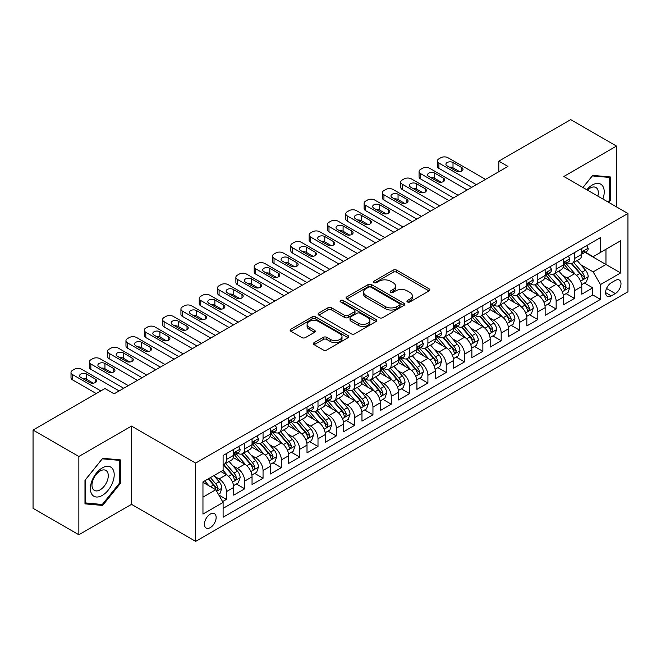 <?xml version="1.0" encoding="UTF-8"?>
<svg xmlns="http://www.w3.org/2000/svg" width="661" height="661" viewBox="0 0 661 661"><rect width="100%" height="100%" fill="white"/><g stroke="black" fill="none" stroke-linecap="round" stroke-linejoin="round"><path stroke-width="0.99" d="M407.44 301.945A1.776 1.025 0 0 0 409.96 301.945L429.063 290.914A2.545 1.471 0 0 0 429.815 289.882A2.545 1.471 0 0 0 429.063 288.84L396.699 270.159A2.545 1.471 0 0 0 393.105 270.159L374.002 281.189A1.776 1.025 0 0 0 373.482 281.908A1.776 1.025 0 0 0 374.002 282.635A1.776 1.025 0 0 0 376.514 282.635L378.993 281.214A8.139 4.701 0 0 1 390.494 281.214L393.196 282.768A8.139 4.701 0 0 1 395.575 286.089A8.139 4.701 0 0 1 393.196 289.411L390.725 290.84A1.776 1.025 0 0 0 390.197 291.567A1.776 1.025 0 0 0 390.725 292.294A1.776 1.025 0 0 0 393.237 292.294L395.708 290.865A8.139 4.701 0 0 1 407.217 290.865L409.919 292.426A8.139 4.701 0 0 1 412.299 295.748A8.139 4.701 0 0 1 409.919 299.069L407.44 300.491A1.776 1.025 0 0 0 406.92 301.218A1.776 1.025 0 0 0 407.44 301.945L407.44 300.491M210.281 527.618A8.287 4.784 120 0 0 215.701 520.306A8.287 4.784 120 0 0 214.428 513.663A8.287 4.784 120 0 0 210.281 514.076A8.287 4.784 120 0 0 204.869 521.38A8.287 4.784 120 0 0 206.141 528.023A8.287 4.784 120 0 0 210.281 527.618M314.165 342.613A2.545 1.471 0 0 0 313.421 343.654A2.545 1.471 0 0 0 314.165 344.695L323.246 349.933A2.545 1.471 0 0 0 326.848 349.933L348.058 337.688A2.545 1.471 0 0 0 348.81 336.647A2.545 1.471 0 0 0 348.058 335.606L315.694 316.925A2.545 1.471 0 0 0 312.099 316.925L290.881 329.17A2.545 1.471 0 0 0 290.138 330.211A2.545 1.471 0 0 0 290.881 331.252L301.854 337.581A2.545 1.471 0 0 0 305.448 337.581L314.529 332.343A2.545 1.471 0 0 0 315.272 331.301A2.545 1.471 0 0 0 314.529 330.26L309.092 327.121A6.8 3.925 0 0 1 307.092 324.344A6.8 3.925 0 0 1 311.298 320.717A6.8 3.925 0 0 1 318.709 321.568L340.018 333.871A6.8 3.925 0 0 1 342.01 336.647A6.8 3.925 0 0 1 337.812 340.275A6.8 3.925 0 0 1 330.393 339.424L326.848 337.374A2.545 1.471 0 0 0 323.246 337.374L314.165 342.613L314.165 344.695L323.246 339.49L323.246 337.374M131.514 426.081L78.849 456.487L33.05 430.047L33.05 508.309L78.849 534.757L131.514 504.343L195.631 541.367L195.631 463.097L131.514 426.081L131.514 504.343M616.498 206.893L616.498 146.073L563.833 176.487L627.95 213.503L195.631 463.097M616.498 146.073L570.707 119.633L498.807 161.152L498.807 171.728M33.05 430.047L104.95 388.536L114.113 393.824L507.962 166.44L498.807 161.152M379.166 317.652A2.545 1.471 0 0 0 382.769 317.652L403.987 305.399A2.545 1.471 0 0 0 404.73 304.357A2.545 1.471 0 0 0 403.987 303.325L371.614 284.635A2.545 1.471 0 0 0 368.02 284.635L346.802 296.888A2.545 1.471 0 0 0 346.058 297.929A2.545 1.471 0 0 0 346.802 298.962L379.166 317.652M341.307 302.333A1.776 1.025 0 0 1 343.117 302.581L343.117 300.466L376.026 319.47A2.545 1.471 0 0 1 376.77 320.502A2.545 1.471 0 0 1 376.026 321.543L354.808 333.788A2.545 1.471 0 0 1 351.206 333.788L318.842 315.107L318.842 313.033A2.545 1.471 0 0 0 318.098 314.066A2.545 1.471 0 0 0 318.842 315.107M318.842 313.033L327.922 307.786A2.545 1.471 0 0 1 331.516 307.786L344.645 315.363A2.545 1.471 0 0 0 348.24 315.363L354.263 311.885A2.545 1.471 0 0 0 355.007 310.852A2.545 1.471 0 0 0 354.263 309.811L340.597 301.92A1.776 1.025 0 0 1 340.076 301.193A1.776 1.025 0 0 1 341.175 300.243A1.776 1.025 0 0 1 343.117 300.466M222.6 501.567L226.401 499.377L218.799 494.99M214.478 476.308L219.08 478.961A10.361 5.982 60 0 1 226.401 491.652L233.73 487.421L233.73 495.147L244.719 488.801L236.39 483.984M232.796 465.732L237.398 468.385A10.361 5.982 60 0 1 244.719 481.076L252.048 476.845L252.048 484.571L263.045 478.225L254.708 473.408M251.114 455.156L255.716 457.809A10.361 5.982 60 0 1 263.045 470.5L270.366 466.269L270.366 473.995L281.363 467.649L273.026 462.832M269.432 444.58L274.034 447.233A10.361 5.982 60 0 1 281.363 459.924L288.683 455.693L288.683 463.419L299.681 457.073L291.344 452.256M287.75 434.004L292.352 436.657A10.361 5.982 60 0 1 299.681 449.348L307.01 445.117L307.01 452.843L317.999 446.497L309.662 441.68M306.068 423.428L310.67 426.081A10.361 5.982 60 0 1 317.999 438.772L325.328 434.541L325.328 442.267L336.317 435.921L327.98 431.104M324.386 412.852L328.988 415.505A10.361 5.982 60 0 1 336.317 428.196L343.646 423.965L343.646 431.691L354.635 425.345L346.298 420.528M342.712 402.276L347.306 404.929A10.361 5.982 60 0 1 354.635 417.62L361.964 413.389L361.964 421.115L372.953 414.769L364.616 409.952M361.03 391.7L365.624 394.353A10.361 5.982 60 0 1 372.953 407.044L380.282 402.813L380.282 410.539L391.271 404.193L382.934 399.376M379.348 381.124L383.942 383.777A10.361 5.982 60 0 1 391.271 396.468L398.6 392.237L398.6 399.963L409.589 393.617L401.26 388.8M397.666 370.548L402.26 373.201A10.361 5.982 60 0 1 409.589 385.892L416.917 381.661L416.917 389.387L427.907 383.041L419.578 378.224M415.984 359.972L420.586 362.625A10.361 5.982 60 0 1 427.907 375.316L435.235 371.085L435.235 378.811L446.225 372.465L437.896 367.648M434.302 349.396L438.904 352.049A10.361 5.982 60 0 1 446.225 364.74L453.553 360.509L453.553 368.235L464.551 361.889L456.214 357.072M452.62 338.82L457.222 341.473A10.361 5.982 60 0 1 464.551 354.164L471.871 349.933L471.871 357.659L482.869 351.305L474.532 346.496M470.938 328.244L475.54 330.897A10.361 5.982 60 0 1 482.869 343.588L490.189 339.357L490.189 347.075L501.187 340.729L492.85 335.92M489.256 317.668L493.858 320.321A10.361 5.982 60 0 1 501.187 333.012L508.516 328.781L508.516 336.499L519.505 330.153L511.168 325.344M507.574 307.092L512.176 309.745A10.361 5.982 60 0 1 519.505 322.436L526.834 318.205L526.834 325.923L537.823 319.577L529.486 314.768M525.892 296.516L530.494 299.169A10.361 5.982 60 0 1 537.823 311.86L545.151 307.629L545.151 315.347L556.141 309.001L547.804 304.192M544.218 285.94L548.812 288.593A10.361 5.982 60 0 1 556.141 301.284L563.469 297.053L563.469 304.771L574.459 298.425L574.459 290.708A10.361 5.982 -120 0 0 567.13 278.017L562.536 275.364M566.122 293.616L574.459 298.425M233.73 487.421A10.361 5.982 -120 0 0 226.401 474.73L220.906 471.557M252.048 476.845A10.361 5.982 -120 0 0 244.719 464.154L233.391 457.619M270.366 466.269A10.361 5.982 -120 0 0 263.045 453.578L251.709 447.043M288.683 455.693A10.361 5.982 -120 0 0 281.363 443.002L270.035 436.467M307.01 445.117A10.361 5.982 -120 0 0 299.681 432.426L288.353 425.891M325.328 434.541A10.361 5.982 -120 0 0 317.999 421.85L306.671 415.315M343.646 423.965A10.361 5.982 -120 0 0 336.317 411.274L324.989 404.739M361.964 413.389A10.361 5.982 -120 0 0 354.635 400.698L343.307 394.163M380.282 402.813A10.361 5.982 -120 0 0 372.953 390.122L361.625 383.587M398.6 392.237A10.361 5.982 -120 0 0 391.271 379.546L379.943 373.011M416.917 381.661A10.361 5.982 -120 0 0 409.589 368.97L398.261 362.435M435.235 371.085A10.361 5.982 -120 0 0 427.907 358.394L416.579 351.85M453.553 360.509A10.361 5.982 -120 0 0 446.225 347.818L434.897 341.274M471.871 349.933A10.361 5.982 -120 0 0 464.551 337.242L453.215 330.698M490.189 339.357A10.361 5.982 -120 0 0 482.869 326.666L471.541 320.122M508.516 328.781A10.361 5.982 -120 0 0 501.187 316.09L489.859 309.546M526.834 318.205A10.361 5.982 -120 0 0 519.505 305.514L508.177 298.97M545.151 307.629A10.361 5.982 -120 0 0 537.823 294.938L526.495 288.394M563.469 297.053A10.361 5.982 -120 0 0 556.141 284.362L544.813 277.818M615.308 280.446L611.276 282.776A8.031 4.635 120 0 0 606.03 289.849A8.031 4.635 120 0 0 607.261 296.285A8.031 4.635 120 0 0 611.276 295.888L615.308 293.567A8.031 4.635 120 0 0 620.555 286.486A8.031 4.635 120 0 0 619.324 280.049A8.031 4.635 120 0 0 615.308 280.446M195.631 541.367L627.95 291.765L627.95 213.503M202.96 497.155L215.775 489.751L223.104 502.443L223.104 517.249L600.469 299.383L600.469 284.577L593.148 271.878L580.854 264.78M223.104 502.443L202.96 514.076L202.96 481.927L223.104 470.293L223.104 455.487L600.469 237.613L600.469 252.419L620.621 240.786L620.621 272.935L600.469 284.577M237.299 453.099L237.398 453.157A10.361 5.982 60 0 0 242.579 453.669L249.908 449.439A10.361 5.982 -120 0 0 252.048 444.696L252.048 438.772M255.617 442.523L255.716 442.581A10.361 5.982 60 0 0 260.897 443.093L268.226 438.863A10.361 5.982 -120 0 0 270.366 434.12L270.366 428.196M273.935 431.947L274.034 432.005A10.361 5.982 60 0 0 279.215 432.517L286.544 428.287A10.361 5.982 -120 0 0 288.683 423.544L288.683 417.62M292.253 421.371L292.352 421.429A10.361 5.982 60 0 0 297.533 421.941L304.861 417.711A10.361 5.982 -120 0 0 307.01 412.968L307.01 407.044M310.571 410.795L310.67 410.853A10.361 5.982 60 0 0 315.851 411.365L323.179 407.135A10.361 5.982 -120 0 0 325.328 402.392L325.328 396.468M328.889 400.219L328.988 400.277A10.361 5.982 60 0 0 334.169 400.789L341.497 396.559A10.361 5.982 -120 0 0 343.646 391.816L343.646 385.892M347.215 389.643L347.306 389.701A10.361 5.982 60 0 0 352.487 390.213L359.815 385.983A10.361 5.982 -120 0 0 361.964 381.24L361.964 375.316M365.533 379.067L365.624 379.125A10.361 5.982 60 0 0 370.804 379.637L378.133 375.407A10.361 5.982 -120 0 0 380.282 370.664L380.282 364.74M383.851 368.491L383.942 368.549A10.361 5.982 60 0 0 389.122 369.061L396.451 364.831A10.361 5.982 -120 0 0 398.6 360.088L398.6 354.164M402.169 357.915L402.26 357.973A10.361 5.982 60 0 0 407.449 358.485L414.769 354.255A10.361 5.982 -120 0 0 416.917 349.512L416.917 343.588M420.487 347.339L420.586 347.397A10.361 5.982 60 0 0 425.767 347.909L433.087 343.679A10.361 5.982 -120 0 0 435.235 338.936L435.235 333.012M438.805 336.763L438.904 336.821A10.361 5.982 60 0 0 444.085 337.333L451.413 333.103A10.361 5.982 -120 0 0 453.553 328.36L453.553 322.436M457.123 326.187L457.222 326.245A10.361 5.982 60 0 0 462.403 326.757L469.731 322.527A10.361 5.982 -120 0 0 471.871 317.784L471.871 311.86M475.441 315.611L475.54 315.669A10.361 5.982 60 0 0 480.721 316.181L488.049 311.951A10.361 5.982 -120 0 0 490.189 307.208L490.189 301.284M493.759 305.035L493.858 305.093A10.361 5.982 60 0 0 499.038 305.605L506.367 301.375A10.361 5.982 -120 0 0 508.516 296.632L508.516 290.708M512.077 294.459L512.176 294.517A10.361 5.982 60 0 0 517.356 295.029L524.685 290.799A10.361 5.982 -120 0 0 526.834 286.056L526.834 280.132M530.395 283.883L530.494 283.941A10.361 5.982 60 0 0 535.674 284.453L543.003 280.223A10.361 5.982 -120 0 0 545.151 275.48L545.151 269.556M548.721 273.307L548.812 273.365A10.361 5.982 60 0 0 553.992 273.877L561.321 269.647A10.361 5.982 -120 0 0 563.469 264.904L563.469 258.98M223.104 508.367L592.777 294.938L592.777 287.849L581.787 294.195L581.787 286.477A10.361 5.982 -120 0 0 574.459 273.786L563.131 267.242M567.039 262.731L567.13 262.789A10.361 5.982 -120 0 0 572.31 263.301A10.361 5.982 -120 0 0 574.459 258.558L574.459 252.634M572.31 263.301L579.639 259.071A10.361 5.982 -120 0 0 581.787 254.328L581.787 248.404M226.401 453.578L226.401 459.502A10.361 5.982 60 0 1 224.261 464.245A10.361 5.982 60 0 1 223.104 464.666M224.261 464.245L231.581 460.015A10.361 5.982 -120 0 0 233.73 455.272L233.73 449.348M244.719 443.002L244.719 448.926A10.361 5.982 60 0 1 242.579 453.669M263.045 432.426L263.045 438.35A10.361 5.982 60 0 1 260.897 443.093M281.363 421.85L281.363 427.774A10.361 5.982 60 0 1 279.215 432.517M299.681 411.274L299.681 417.198A10.361 5.982 60 0 1 297.533 421.941M317.999 400.698L317.999 406.622A10.361 5.982 60 0 1 315.851 411.365M336.317 390.122L336.317 396.046A10.361 5.982 60 0 1 334.169 400.789M354.635 379.546L354.635 385.47A10.361 5.982 60 0 1 352.487 390.213M372.953 368.97L372.953 374.894A10.361 5.982 60 0 1 370.804 379.637M391.271 358.394L391.271 364.318A10.361 5.982 60 0 1 389.122 369.061M409.589 347.818L409.589 353.742A10.361 5.982 60 0 1 407.449 358.485M427.907 337.242L427.907 343.166A10.361 5.982 60 0 1 425.767 347.909M446.225 326.666L446.225 332.59A10.361 5.982 60 0 1 444.085 337.333M464.551 316.09L464.551 322.014A10.361 5.982 60 0 1 462.403 326.757M482.869 305.514L482.869 311.438A10.361 5.982 60 0 1 480.721 316.181M501.187 294.938L501.187 300.862A10.361 5.982 60 0 1 499.038 305.605M519.505 284.362L519.505 290.286A10.361 5.982 60 0 1 517.356 295.029M537.823 273.786L537.823 279.71A10.361 5.982 60 0 1 535.674 284.453M556.141 263.21L556.141 269.134A10.361 5.982 60 0 1 553.992 273.877M556.141 301.284L556.141 309.001M537.823 311.86L537.823 319.577M519.505 322.436L519.505 330.153M501.187 333.012L501.187 340.729M482.869 343.588L482.869 351.305M464.551 354.164L464.551 361.889M446.225 364.74L446.225 372.465M427.907 375.316L427.907 383.041M409.589 385.892L409.589 393.617M391.271 396.468L391.271 404.193M372.953 407.044L372.953 414.769M354.635 417.62L354.635 425.345M336.317 428.196L336.317 435.921M317.999 438.772L317.999 446.497M299.681 449.348L299.681 457.073M281.363 459.924L281.363 467.649M263.045 470.5L263.045 478.225M244.719 481.076L244.719 488.801M226.401 491.652L226.401 499.377M215.775 489.751L202.96 482.348M593.148 271.878L605.963 264.474L605.963 249.247L620.621 240.786M584.985 252.37L620.621 272.935M585.357 252.155L593.148 256.65L600.469 252.419M78.849 456.487L78.849 534.757M584.44 283.04L592.777 287.849M592.777 294.938L600.469 299.383M608.822 202.456L610.367 200.539L610.367 176.966L592.686 175.388L582.936 187.517M84.98 503.864L102.662 505.442L120.335 483.447L120.335 459.882L102.662 458.304L84.98 480.291L84.98 503.864M609.45 200.01L610.367 200.539M119.426 482.918L120.335 483.447M100.794 504.368L102.662 505.442M408.159 302.201L409.919 301.185A8.139 4.701 0 0 0 412.299 297.863L412.299 295.748M395.575 286.089L395.575 288.204A8.139 4.701 0 0 1 393.196 291.526L391.436 292.542M429.03 290.939L396.699 272.274A2.545 1.471 0 0 0 393.105 272.274L374.713 282.891M403.945 305.423L371.614 286.75A2.545 1.471 0 0 0 368.02 286.75L346.835 298.987L346.802 296.888M399.484 305.085A1.776 1.025 0 0 0 400.012 304.357A1.776 1.025 0 0 0 399.484 303.639L371.077 287.229A1.776 1.025 0 0 0 368.557 287.229L365.954 288.741A8.139 4.701 0 0 0 363.567 292.063A8.139 4.701 0 0 0 365.954 295.384L385.371 306.597A8.139 4.701 0 0 0 396.881 306.597L399.484 305.085L399.484 307.2A1.776 1.025 0 0 0 400.012 306.481L400.012 304.357M363.567 292.063L363.567 294.178A8.139 4.701 0 0 0 365.954 297.5L365.954 295.384M399.484 307.2L396.881 308.712A8.139 4.701 0 0 1 385.371 308.712L365.954 297.5M318.875 315.123L327.922 309.902L327.922 307.786M355.007 310.852L355.007 312.967A2.545 1.471 0 0 1 354.263 314L348.24 317.478A2.545 1.471 0 0 1 344.645 317.478L331.516 309.902A2.545 1.471 0 0 0 327.922 309.902M343.117 302.581L375.985 321.56M358.27 323.229A6.8 3.925 0 0 0 365.682 324.08A6.8 3.925 0 0 0 369.879 320.453A6.8 3.925 0 0 0 367.888 317.677L360.377 313.339A2.545 1.471 0 0 0 356.783 313.339L350.76 316.817A2.545 1.471 0 0 0 350.016 317.858A2.545 1.471 0 0 0 350.76 318.899L358.27 323.229L358.27 325.344A6.8 3.925 0 0 0 365.682 326.195A6.8 3.925 0 0 0 369.879 322.568L369.879 320.453M350.016 317.858L350.016 319.974A2.545 1.471 0 0 0 350.76 321.015L350.76 318.899M358.27 325.344L350.76 321.015M342.01 336.647L342.01 338.762A6.8 3.925 0 0 1 337.812 342.39A6.8 3.925 0 0 1 330.393 341.539L326.848 339.49A2.545 1.471 0 0 0 323.246 339.49M307.092 324.344L307.092 326.46A6.8 3.925 0 0 0 309.092 329.236L309.092 327.121M314.529 330.26L314.529 332.343L309.092 329.236M348.025 337.705L315.694 319.04A2.545 1.471 0 0 0 312.099 319.04L290.914 331.268M581.63 284.66L586.365 281.933L588.199 276.637A6.866 3.966 -120 0 0 585.522 270.192L577.152 260.5M575.475 274.455L565.915 263.384M570.03 271.233L564.486 264.805A16.451 9.502 -120 0 0 563.973 264.226M571.377 263.673L579.846 273.472A6.866 3.966 60 0 1 582.291 278.198L582.795 279.016L583.721 278.884L584.489 276.934A6.866 3.966 -120 0 0 582.044 272.2L573.674 262.516M571.881 263.508L580.978 274.042A3.495 2.016 60 0 1 581.854 275.414L584.489 276.934M476.366 184.683L438.904 163.052A5.181 2.991 -0 0 1 437.384 160.937A5.181 2.991 -0 0 1 438.904 158.822L440.73 157.764A5.181 2.991 -0 0 1 448.059 157.764L485.521 179.395M437.384 160.937L437.384 166.225A5.181 2.991 180 0 0 438.904 168.34L471.78 187.327M586.638 245.603L588.199 248.296A6.866 3.966 60 0 1 586.778 251.337L583.299 253.345A6.866 3.966 -120 0 0 584.489 251.758L584.349 251.155M447.142 165.911A4.148 2.396 180 0 1 445.927 164.217A4.148 2.396 180 0 1 448.488 162.003A4.148 2.396 180 0 1 453.008 162.523L461.799 167.597A4.148 2.396 180 0 1 463.014 169.29A4.148 2.396 180 0 1 460.453 171.505A4.148 2.396 180 0 1 455.941 170.984L447.142 165.911M582.019 253.667L582.044 253.667A6.866 3.966 -120 0 0 583.299 253.345M583.605 251.246L584.489 251.758C584.06 250.726 583.324 251.147 582.291 253.031A6.866 3.966 60 0 1 581.787 254.006M449.298 167.15A4.148 2.396 180 0 1 453.008 167.811L459.643 171.645M602.873 199.019A16.839 9.725 120 0 0 592.322 184.997A16.839 9.725 120 0 0 586.803 189.748M597.858 196.127A11.526 6.66 120 0 0 595.916 187.509A11.526 6.66 120 0 0 590.149 188.079A11.526 6.66 120 0 0 587.489 190.137M582.977 187.534L592.322 175.909L609.45 177.437L609.45 200.275L608.054 202.01M608.31 176.784L609.45 177.437M112.61 482.58A16.839 9.725 120 0 0 108.247 466.319A16.839 9.725 120 0 0 91.986 480.737A16.839 9.725 120 0 0 96.341 497.006A16.839 9.725 120 0 0 112.61 482.58M107.189 481.043A11.526 6.66 120 0 0 105.892 470.425A11.526 6.66 120 0 0 93.069 479.779A11.526 6.66 120 0 0 94.366 490.396A11.526 6.66 120 0 0 107.189 481.043M85.17 502.971L85.17 480.134L102.298 458.825L119.426 460.353L119.426 483.191L102.298 504.5L84.98 502.864M118.286 459.701L119.426 460.353M563.312 295.236L568.047 292.509L569.881 287.213A6.866 3.966 -120 0 0 567.204 280.768L558.834 271.076M557.157 285.031L547.589 273.96M551.712 281.809L546.16 275.381A16.451 9.502 -120 0 0 545.655 274.802M553.059 274.249L561.528 284.048A6.866 3.966 60 0 1 563.973 288.774L564.477 289.592L565.403 289.46L566.171 287.51A6.866 3.966 -120 0 0 563.726 282.784L555.356 273.092M553.563 274.084L562.651 284.618A3.495 2.016 60 0 1 563.536 285.99L566.171 287.51M544.995 305.812L549.729 303.085L551.563 297.789A6.866 3.966 -120 0 0 548.886 291.344L540.516 281.66M538.839 295.607L529.271 284.536M533.394 292.385L527.842 285.957A16.451 9.502 -120 0 0 527.338 285.378M534.741 284.825L543.21 294.624A6.866 3.966 60 0 1 545.655 299.359L546.151 300.168L547.085 300.036L547.853 298.086A6.866 3.966 -120 0 0 545.408 293.36L537.038 283.668M535.236 284.66L544.333 295.194A3.495 2.016 60 0 1 545.218 296.566L547.853 298.086M526.677 316.388L531.411 313.661L533.245 308.373A6.866 3.966 -120 0 0 530.568 301.92L522.198 292.236M520.521 306.183L510.953 295.112M515.076 302.961L509.524 296.533A16.451 9.502 -120 0 0 509.02 295.954M516.423 295.401L524.892 305.2A6.866 3.966 60 0 1 527.338 309.935L527.833 310.744L528.767 310.612L529.535 308.662A6.866 3.966 -120 0 0 527.09 303.936L518.72 294.244M516.919 295.244L526.016 305.77A3.495 2.016 60 0 1 526.9 307.142L529.535 308.662M508.359 326.964L513.093 324.237L514.919 318.949A6.866 3.966 -120 0 0 512.25 312.496L503.88 302.812M502.203 316.759L492.635 305.688M496.758 313.537L491.206 307.109A16.451 9.502 -120 0 0 490.693 306.53M498.105 305.977L506.574 315.776A6.866 3.966 60 0 1 509.02 320.511L509.515 321.32L510.449 321.188L511.217 319.238A6.866 3.966 -120 0 0 508.772 314.512L500.402 304.82M498.601 305.82L507.698 316.346A3.495 2.016 60 0 1 508.582 317.718L511.217 319.238M458.04 195.259L420.586 173.628A5.181 2.991 -0 0 1 419.066 171.513A5.181 2.991 -0 0 1 420.586 169.398L422.412 168.34A5.181 2.991 -0 0 1 429.741 168.34L467.203 189.971M419.066 171.513L419.066 176.801A5.181 2.991 180 0 0 420.586 178.916L453.463 197.903M568.32 256.179L569.881 258.872A6.866 3.966 60 0 1 568.46 261.913L564.973 263.921A6.866 3.966 -120 0 0 566.171 262.334L566.031 261.731M428.824 176.487A4.148 2.396 180 0 1 427.609 174.793A4.148 2.396 180 0 1 430.171 172.579A4.148 2.396 180 0 1 434.69 173.099L443.481 178.173A4.148 2.396 180 0 1 444.696 179.866A4.148 2.396 180 0 1 442.135 182.081A4.148 2.396 180 0 1 437.615 181.56L428.824 176.487M563.701 264.243L563.726 264.243A6.866 3.966 -120 0 0 564.973 263.921M565.287 261.822L566.171 262.334C565.742 261.302 565.006 261.723 563.973 263.607A6.866 3.966 60 0 1 563.469 264.582M430.98 177.726A4.148 2.396 180 0 1 434.69 178.387L441.325 182.221M439.722 205.835L402.26 184.204A5.181 2.991 -0 0 1 400.748 182.089A5.181 2.991 -0 0 1 402.26 179.974L404.094 178.916A5.181 2.991 -0 0 1 411.423 178.916L448.885 200.547M400.748 182.089L400.748 187.377A5.181 2.991 180 0 0 402.26 189.492L435.145 208.479M550.002 266.755L551.563 269.448A6.866 3.966 60 0 1 550.142 272.489L546.655 274.497A6.866 3.966 -120 0 0 547.853 272.91L547.713 272.307M410.506 187.063A4.148 2.396 180 0 1 409.291 185.369A4.148 2.396 180 0 1 411.853 183.155A4.148 2.396 180 0 1 416.372 183.675L425.163 188.749A4.148 2.396 180 0 1 426.378 190.442A4.148 2.396 180 0 1 423.817 192.657A4.148 2.396 180 0 1 419.297 192.136L410.506 187.063M545.375 274.819L545.408 274.819A6.866 3.966 -120 0 0 546.655 274.497M546.969 272.398L547.853 272.91C547.424 271.878 546.688 272.299 545.655 274.183A6.866 3.966 60 0 1 545.151 275.158M412.662 188.302A4.148 2.396 180 0 1 416.372 188.963L423.007 192.797M421.404 216.411L383.942 194.78A5.181 2.991 -0 0 1 382.43 192.665A5.181 2.991 -0 0 1 383.942 190.55L385.776 189.492A5.181 2.991 -0 0 1 393.105 189.492L430.567 211.123M382.43 192.665L382.43 197.953A5.181 2.991 180 0 0 383.942 200.068L416.827 219.055M531.684 277.331L533.245 280.024A6.866 3.966 60 0 1 531.824 283.065L528.337 285.073A6.866 3.966 -120 0 0 529.535 283.486L529.387 282.883M392.188 197.639A4.148 2.396 180 0 1 390.973 195.945A4.148 2.396 180 0 1 393.535 193.731A4.148 2.396 180 0 1 398.054 194.251L406.846 199.325A4.148 2.396 180 0 1 408.06 201.018A4.148 2.396 180 0 1 405.499 203.233A4.148 2.396 180 0 1 400.979 202.712L392.188 197.639M527.057 285.395L527.09 285.395A6.866 3.966 -120 0 0 528.337 285.073M528.651 282.982L529.535 283.486C529.106 282.454 528.37 282.875 527.338 284.759A6.866 3.966 60 0 1 526.834 285.734M394.344 198.878A4.148 2.396 180 0 1 398.054 199.539L404.689 203.373M403.086 226.987L365.624 205.356A5.181 2.991 -0 0 1 364.112 203.241A5.181 2.991 -0 0 1 365.624 201.126L367.458 200.068A5.181 2.991 -0 0 1 374.787 200.068L412.249 221.699M364.112 203.241L364.112 208.529A5.181 2.991 180 0 0 365.624 210.644L398.509 229.631M513.366 287.907L514.919 290.6A6.866 3.966 60 0 1 513.498 293.641L510.019 295.649A6.866 3.966 -120 0 0 511.217 294.062L511.069 293.459M373.87 208.215A4.148 2.396 180 0 1 372.655 206.521A4.148 2.396 180 0 1 375.217 204.307A4.148 2.396 180 0 1 379.728 204.827L388.528 209.901A4.148 2.396 180 0 1 389.742 211.594A4.148 2.396 180 0 1 387.181 213.809A4.148 2.396 180 0 1 382.661 213.288L373.87 208.215M508.739 295.971L508.772 295.971A6.866 3.966 -120 0 0 510.019 295.649M510.333 293.558L511.217 294.062C510.788 293.03 510.052 293.459 509.02 295.335A6.866 3.966 60 0 1 508.516 296.31M376.026 209.454A4.148 2.396 180 0 1 379.728 210.115L386.371 213.949M490.041 337.54L494.775 334.813L496.601 329.525A6.866 3.966 -120 0 0 493.932 323.072L485.562 313.388M483.885 327.335L474.317 316.264M478.44 324.113L472.888 317.685A16.451 9.502 -120 0 0 472.375 317.106M479.787 316.553L488.256 326.352A6.866 3.966 60 0 1 490.702 331.087L491.197 331.896L492.123 331.764L492.899 329.814A6.866 3.966 -120 0 0 490.454 325.088L482.084 315.396M480.283 316.396L489.38 326.922A3.495 2.016 60 0 1 490.264 328.294L492.899 329.814M384.768 237.563L347.306 215.932A5.181 2.991 -0 0 1 345.794 213.817A5.181 2.991 -0 0 1 347.306 211.702L349.14 210.644A5.181 2.991 -0 0 1 356.469 210.644L393.931 232.275M345.794 213.817L345.794 219.105A5.181 2.991 180 0 0 347.306 221.22L380.191 240.207M495.048 298.483L496.601 301.176A6.866 3.966 60 0 1 495.18 304.217L491.701 306.225A6.866 3.966 -120 0 0 492.899 304.638L492.751 304.035M355.552 218.791A4.148 2.396 180 0 1 354.337 217.097A4.148 2.396 180 0 1 356.899 214.883A4.148 2.396 180 0 1 361.41 215.403L370.21 220.477A4.148 2.396 180 0 1 371.416 222.17A4.148 2.396 180 0 1 368.863 224.385A4.148 2.396 180 0 1 364.343 223.864L355.552 218.791M490.421 306.547L490.454 306.547A6.866 3.966 -120 0 0 491.701 306.225M492.015 304.134L492.899 304.638C492.47 303.606 491.734 304.035 490.702 305.911A6.866 3.966 60 0 1 490.189 306.886M357.708 220.03A4.148 2.396 180 0 1 361.41 220.691L368.053 224.525M471.723 348.116L476.457 345.389L478.283 340.101A6.866 3.966 -120 0 0 475.614 333.648L467.244 323.964M465.567 337.911L455.999 326.84M460.122 334.689L454.57 328.261A16.451 9.502 -120 0 0 454.057 327.682M461.469 327.129L469.93 336.928A6.866 3.966 60 0 1 472.384 341.663L472.879 342.472L473.805 342.34L474.581 340.39A6.866 3.966 -120 0 0 472.128 335.664L463.758 325.972M461.965 326.972L471.062 337.498A3.495 2.016 60 0 1 471.946 338.87L474.581 340.39M366.45 248.139L328.988 226.508A5.181 2.991 -0 0 1 327.468 224.393A5.181 2.991 -0 0 1 328.988 222.278L330.822 221.22A5.181 2.991 -0 0 1 338.151 221.22L375.613 242.851M327.468 224.393L327.468 229.681A5.181 2.991 180 0 0 328.988 231.796L361.873 250.783M476.73 309.059L478.283 311.752A6.866 3.966 60 0 1 476.862 314.793L473.383 316.801A6.866 3.966 -120 0 0 474.581 315.223L474.433 314.611M337.234 229.367A4.148 2.396 180 0 1 336.019 227.673A4.148 2.396 180 0 1 338.581 225.459A4.148 2.396 180 0 1 343.092 225.979L351.883 231.061A4.148 2.396 180 0 1 353.098 232.746A4.148 2.396 180 0 1 350.545 234.961A4.148 2.396 180 0 1 346.025 234.44L337.234 229.367M472.103 317.123L472.128 317.123A6.866 3.966 -120 0 0 473.383 316.801M473.689 314.71L474.581 315.223C474.144 314.182 473.416 314.611 472.384 316.487A6.866 3.966 60 0 1 471.871 317.462M339.39 230.606A4.148 2.396 180 0 1 343.092 231.267L349.727 235.101M453.405 358.692L458.139 355.965L459.965 350.677A6.866 3.966 -120 0 0 457.296 344.224L448.926 334.54M447.249 348.487L437.681 337.416M441.804 345.265L436.252 338.837A16.451 9.502 -120 0 0 435.739 338.267M443.151 337.705L451.612 347.504A6.866 3.966 60 0 1 454.066 352.239L454.561 353.048L455.487 352.916L456.264 350.966A6.866 3.966 -120 0 0 453.81 346.24L445.44 336.548M443.647 337.548L452.744 348.074A3.495 2.016 60 0 1 453.628 349.446L456.264 350.966M348.132 258.715L310.67 237.084A5.181 2.991 -0 0 1 309.15 234.969A5.181 2.991 -0 0 1 310.67 232.854L312.504 231.796A5.181 2.991 -0 0 1 319.833 231.796L357.287 253.427M309.15 234.969L309.15 240.257A5.181 2.991 180 0 0 310.67 242.372L343.555 261.359M458.412 319.635L459.965 322.328A6.866 3.966 60 0 1 458.544 325.369L455.065 327.377A6.866 3.966 -120 0 0 456.264 325.799L456.115 325.187M318.916 239.943A4.148 2.396 180 0 1 317.701 238.249A4.148 2.396 180 0 1 320.255 236.035A4.148 2.396 180 0 1 324.774 236.555L333.565 241.637A4.148 2.396 180 0 1 334.78 243.322A4.148 2.396 180 0 1 332.227 245.537A4.148 2.396 180 0 1 327.707 245.016L318.916 239.943M453.785 327.699L453.81 327.699A6.866 3.966 -120 0 0 455.065 327.377M455.371 325.286L456.264 325.799C455.826 324.758 455.099 325.187 454.066 327.063A6.866 3.966 60 0 1 453.553 328.038M321.072 241.182A4.148 2.396 180 0 1 324.774 241.843L331.409 245.677M435.087 369.268L439.813 366.541L441.647 361.253A6.866 3.966 -120 0 0 438.978 354.8L430.608 345.116M428.931 359.063L419.363 347.992M423.486 355.841L417.934 349.413A16.451 9.502 -120 0 0 417.422 348.843M424.833 348.281L433.294 358.08A6.866 3.966 60 0 1 435.739 362.815L436.243 363.624L437.169 363.492L437.946 361.542A6.866 3.966 -120 0 0 435.492 356.816L427.122 347.124M425.329 348.124L434.426 358.65A3.495 2.016 60 0 1 435.31 360.022L437.946 361.542M329.814 269.291L292.352 247.66A5.181 2.991 -0 0 1 290.832 245.545A5.181 2.991 -0 0 1 292.352 243.43L294.186 242.372A5.181 2.991 -0 0 1 301.507 242.372L338.969 264.003M290.832 245.545L290.832 250.833A5.181 2.991 180 0 0 292.352 252.948L325.237 271.935M440.094 330.211L441.647 332.904A6.866 3.966 60 0 1 440.226 335.945L436.747 337.953A6.866 3.966 -120 0 0 437.946 336.375L437.797 335.763M300.598 250.519A4.148 2.396 180 0 1 299.383 248.825A4.148 2.396 180 0 1 301.937 246.611A4.148 2.396 180 0 1 306.456 247.131L315.247 252.213A4.148 2.396 180 0 1 316.462 253.898A4.148 2.396 180 0 1 313.909 256.113A4.148 2.396 180 0 1 309.389 255.592L300.598 250.519M435.467 338.275L435.492 338.275A6.866 3.966 -120 0 0 436.747 337.953M437.053 335.862L437.946 336.375C437.508 335.334 436.781 335.763 435.739 337.639A6.866 3.966 60 0 1 435.235 338.614M302.755 251.758A4.148 2.396 180 0 1 306.456 252.419L313.091 256.253M416.76 379.852L421.495 377.117L423.329 371.829A6.866 3.966 -120 0 0 420.652 365.384L412.282 355.692M410.605 369.639L401.045 358.568M405.168 366.417L399.616 359.989A16.451 9.502 -120 0 0 399.104 359.419M406.515 358.857L414.976 368.656A6.866 3.966 60 0 1 417.422 373.391L417.926 374.2L418.851 374.068L419.619 372.118A6.866 3.966 -120 0 0 417.174 367.392L408.804 357.7M407.011 358.7L416.108 369.226A3.495 2.016 60 0 1 416.984 370.598L419.619 372.118M311.496 279.867L274.034 258.236A5.181 2.991 -0 0 1 272.514 256.121A5.181 2.991 -0 0 1 274.034 254.006L275.868 252.948A5.181 2.991 -0 0 1 283.189 252.948L320.651 274.579M272.514 256.121L272.514 261.409A5.181 2.991 180 0 0 274.034 263.524L306.911 282.511M421.776 340.787L423.329 343.48A6.866 3.966 60 0 1 421.908 346.521L418.43 348.529A6.866 3.966 -120 0 0 419.619 346.951L419.479 346.339M282.28 261.095A4.148 2.396 180 0 1 281.065 259.401A4.148 2.396 180 0 1 283.619 257.187A4.148 2.396 180 0 1 288.138 257.707L296.929 262.789A4.148 2.396 180 0 1 298.144 264.474A4.148 2.396 180 0 1 295.583 266.689A4.148 2.396 180 0 1 291.071 266.168L282.28 261.095M417.149 348.851L417.174 348.851A6.866 3.966 -120 0 0 418.43 348.529M418.735 346.438L419.619 346.951C419.19 345.91 418.463 346.339 417.422 348.215A6.866 3.966 60 0 1 416.917 349.19M284.437 262.334A4.148 2.396 180 0 1 288.138 262.995L294.773 266.829M398.443 390.428L403.177 387.693L405.011 382.405A6.866 3.966 -120 0 0 402.334 375.96L393.964 366.268M392.287 380.215L382.727 369.144M386.85 376.993L381.298 370.565A16.451 9.502 -120 0 0 380.786 369.995M388.189 369.433L396.658 379.232A6.866 3.966 60 0 1 399.104 383.967L399.608 384.776L400.533 384.644L401.301 382.694A6.866 3.966 -120 0 0 398.856 377.968L390.486 368.276M388.693 369.276L397.79 379.802A3.495 2.016 60 0 1 398.666 381.174L401.301 382.694M293.178 290.443L255.716 268.812A5.181 2.991 -0 0 1 254.196 266.697A5.181 2.991 -0 0 1 255.716 264.582L257.542 263.524A5.181 2.991 -0 0 1 264.871 263.524L302.333 285.155M254.196 266.697L254.196 271.985A5.181 2.991 180 0 0 255.716 274.1L288.593 293.087M403.458 351.363L405.011 354.056A6.866 3.966 60 0 1 403.59 357.097L400.112 359.105A6.866 3.966 -120 0 0 401.301 357.527L401.161 356.915M263.954 271.671A4.148 2.396 180 0 1 262.739 269.977A4.148 2.396 180 0 1 265.301 267.763A4.148 2.396 180 0 1 269.82 268.283L278.611 273.365A4.148 2.396 180 0 1 279.826 275.05A4.148 2.396 180 0 1 277.265 277.265A4.148 2.396 180 0 1 272.753 276.744L263.954 271.671M398.831 359.427L398.856 359.427A6.866 3.966 -120 0 0 400.112 359.105M400.417 357.014L401.301 357.527C400.872 356.486 400.136 356.915 399.104 358.791A6.866 3.966 60 0 1 398.6 359.766M266.11 272.919A4.148 2.396 180 0 1 269.82 273.571L276.455 277.405M380.125 401.004L384.859 398.269L386.693 392.981A6.866 3.966 -120 0 0 384.016 386.536L375.646 376.844M373.969 390.791L364.409 379.72M368.524 387.569L362.98 381.141A16.451 9.502 -120 0 0 362.468 380.571M369.871 380.009L378.34 389.808A6.866 3.966 60 0 1 380.786 394.543L381.29 395.352L382.215 395.22L382.983 393.27A6.866 3.966 -120 0 0 380.538 388.544L372.168 378.852M370.375 379.852L379.472 390.378A3.495 2.016 60 0 1 380.348 391.75L382.983 393.27M274.86 301.019L237.398 279.388A5.181 2.991 -0 0 1 235.878 277.273A5.181 2.991 -0 0 1 237.398 275.158L239.224 274.1A5.181 2.991 -0 0 1 246.553 274.1L284.015 295.731M235.878 277.273L235.878 282.561A5.181 2.991 180 0 0 237.398 284.676L270.275 303.663M385.132 361.939L386.693 364.632A6.866 3.966 60 0 1 385.272 367.673L381.794 369.681A6.866 3.966 -120 0 0 382.983 368.103L382.843 367.491M245.636 282.247A4.148 2.396 180 0 1 244.421 280.553A4.148 2.396 180 0 1 246.983 278.339A4.148 2.396 180 0 1 251.502 278.859L260.294 283.941A4.148 2.396 180 0 1 261.508 285.626A4.148 2.396 180 0 1 258.947 287.841A4.148 2.396 180 0 1 254.435 287.32L245.636 282.247M380.513 370.003L380.538 370.003A6.866 3.966 -120 0 0 381.794 369.681M382.099 367.59L382.983 368.103C382.554 367.062 381.818 367.491 380.786 369.367A6.866 3.966 60 0 1 380.282 370.342M247.792 283.495A4.148 2.396 180 0 1 251.502 284.147L258.137 287.981M361.807 411.58L366.541 408.845L368.375 403.557A6.866 3.966 -120 0 0 365.698 397.112L357.328 387.42M355.651 401.367L346.083 390.296M350.206 398.145L344.654 391.717A16.451 9.502 -120 0 0 344.15 391.147M351.553 390.585L360.022 400.384A6.866 3.966 60 0 1 362.468 405.119L362.972 405.928L363.897 405.796L364.665 403.846A6.866 3.966 -120 0 0 362.22 399.12L353.85 389.428M352.057 390.428L361.146 400.954A3.495 2.016 60 0 1 362.03 402.326L364.665 403.846M256.534 311.595L219.08 289.964A5.181 2.991 -0 0 1 217.56 287.849A5.181 2.991 -0 0 1 219.08 285.734L220.906 284.676A5.181 2.991 -0 0 1 228.235 284.676L265.697 306.307M217.56 287.849L217.56 293.137A5.181 2.991 180 0 0 219.08 295.252L251.957 314.239M366.814 372.515L368.375 375.208A6.866 3.966 60 0 1 366.954 378.249L363.476 380.257A6.866 3.966 -120 0 0 364.665 378.679L364.525 378.067M227.318 292.823A4.148 2.396 180 0 1 226.103 291.129A4.148 2.396 180 0 1 228.665 288.915A4.148 2.396 180 0 1 233.184 289.435L241.976 294.517A4.148 2.396 180 0 1 243.19 296.202A4.148 2.396 180 0 1 240.629 298.417A4.148 2.396 180 0 1 236.109 297.896L227.318 292.823M362.195 380.579L362.22 380.579A6.866 3.966 -120 0 0 363.476 380.257M363.781 378.166L364.665 378.679C364.236 377.646 363.5 378.067 362.468 379.943A6.866 3.966 60 0 1 361.964 380.926M229.474 294.071A4.148 2.396 180 0 1 233.184 294.723L239.819 298.557M343.489 422.156L348.223 419.421L350.057 414.133A6.866 3.966 -120 0 0 347.38 407.688L339.01 397.996M337.333 411.943L327.765 400.872M331.888 408.721L326.336 402.293A16.451 9.502 -120 0 0 325.832 401.723M333.235 401.161L341.704 410.96A6.866 3.966 60 0 1 344.15 415.695L344.645 416.504L345.579 416.372L346.347 414.422A6.866 3.966 -120 0 0 343.902 409.696L335.532 400.004M333.731 401.004L342.828 411.53A3.495 2.016 60 0 1 343.712 412.902L346.347 414.422M238.216 322.171L200.754 300.54A5.181 2.991 -0 0 1 199.242 298.425A5.181 2.991 -0 0 1 200.754 296.31L202.588 295.252A5.181 2.991 -0 0 1 209.917 295.252L247.379 316.883M199.242 298.425L199.242 303.713A5.181 2.991 180 0 0 200.754 305.828L233.639 324.815M348.496 383.091L350.057 385.784A6.866 3.966 60 0 1 348.636 388.825L345.149 390.833A6.866 3.966 -120 0 0 346.347 389.255L346.207 388.643M209 303.399A4.148 2.396 180 0 1 207.785 301.705A4.148 2.396 180 0 1 210.347 299.499A4.148 2.396 180 0 1 214.866 300.011L223.658 305.093A4.148 2.396 180 0 1 224.872 306.787A4.148 2.396 180 0 1 222.311 308.993A4.148 2.396 180 0 1 217.791 308.472L209 303.399M343.877 391.155L343.902 391.155A6.866 3.966 -120 0 0 345.149 390.833M345.463 388.742L346.347 389.255C345.918 388.222 345.182 388.643 344.15 390.519A6.866 3.966 60 0 1 343.646 391.502M211.156 304.647A4.148 2.396 180 0 1 214.866 305.299L221.501 309.133M325.171 432.732L329.905 429.997L331.739 424.709A6.866 3.966 -120 0 0 329.062 418.264L320.692 408.572M319.015 422.519L309.447 411.448M313.57 419.297L308.018 412.869A16.451 9.502 -120 0 0 307.514 412.299M314.917 411.737L323.386 421.536A6.866 3.966 60 0 1 325.832 426.271L326.327 427.08L327.261 426.956L328.03 424.998A6.866 3.966 -120 0 0 325.584 420.272L317.214 410.58M315.413 411.58L324.51 422.106A3.495 2.016 60 0 1 325.394 423.478L328.03 424.998M219.898 332.747L182.436 311.116A5.181 2.991 -0 0 1 180.924 309.001A5.181 2.991 -0 0 1 182.436 306.886L184.27 305.828A5.181 2.991 -0 0 1 191.599 305.828L229.061 327.459M180.924 309.001L180.924 314.289A5.181 2.991 180 0 0 182.436 316.404L215.321 335.391M330.178 393.667L331.739 396.36A6.866 3.966 60 0 1 330.318 399.401L326.831 401.409A6.866 3.966 -120 0 0 328.03 399.831L327.881 399.219M190.682 313.975A4.148 2.396 180 0 1 189.467 312.281A4.148 2.396 180 0 1 192.029 310.075A4.148 2.396 180 0 1 196.548 310.587L205.34 315.669A4.148 2.396 180 0 1 206.554 317.363A4.148 2.396 180 0 1 203.993 319.569A4.148 2.396 180 0 1 199.473 319.048L190.682 313.975M325.551 401.731L325.584 401.731A6.866 3.966 -120 0 0 326.831 401.409M327.145 399.318L328.03 399.831C327.6 398.798 326.865 399.219 325.832 401.095A6.866 3.966 60 0 1 325.328 402.078M192.838 315.223A4.148 2.396 180 0 1 196.548 315.875L203.183 319.709M306.853 443.308L311.587 440.573L313.413 435.285A6.866 3.966 -120 0 0 310.744 428.84L302.374 419.148M300.697 433.095L291.129 422.024M295.252 429.873L289.7 423.445A16.451 9.502 -120 0 0 289.188 422.875M296.599 422.313L305.068 432.112A6.866 3.966 60 0 1 307.514 436.847L308.009 437.656L308.943 437.532L309.712 435.574A6.866 3.966 -120 0 0 307.266 430.848L298.896 421.156M297.095 422.156L306.192 432.682A3.495 2.016 60 0 1 307.076 434.054L309.712 435.574M201.58 343.323L164.118 321.692A5.181 2.991 -0 0 1 162.606 319.577A5.181 2.991 -0 0 1 164.118 317.462L165.952 316.404A5.181 2.991 -0 0 1 173.281 316.404L210.743 338.035M162.606 319.577L162.606 324.865A5.181 2.991 180 0 0 164.118 326.98L197.003 345.967M311.86 404.243L313.413 406.936A6.866 3.966 60 0 1 311.992 409.977L308.513 411.985A6.866 3.966 -120 0 0 309.712 410.407L309.563 409.795M172.364 324.551A4.148 2.396 180 0 1 171.149 322.857A4.148 2.396 180 0 1 173.711 320.651A4.148 2.396 180 0 1 178.222 321.163L187.022 326.245A4.148 2.396 180 0 1 188.236 327.939A4.148 2.396 180 0 1 185.675 330.145A4.148 2.396 180 0 1 181.155 329.624L172.364 324.551M307.233 412.307L307.266 412.307A6.866 3.966 -120 0 0 308.513 411.985M308.827 409.894L309.712 410.407C309.282 409.374 308.547 409.795 307.514 411.671A6.866 3.966 60 0 1 307.01 412.654M174.521 325.799A4.148 2.396 180 0 1 178.222 326.451L184.865 330.285M288.535 453.884L293.269 451.149L295.095 445.861A6.866 3.966 -120 0 0 292.426 439.416L284.056 429.724M282.379 443.671L272.811 432.6M276.934 440.449L271.382 434.021A16.451 9.502 -120 0 0 270.87 433.451M278.281 432.889L286.75 442.688A6.866 3.966 60 0 1 289.196 447.423L289.692 448.232L290.617 448.108L291.394 446.15A6.866 3.966 -120 0 0 288.948 441.424L280.578 431.732M278.777 432.732L287.874 443.267A3.495 2.016 60 0 1 288.758 444.63L291.394 446.15M183.262 353.899L145.8 332.268A5.181 2.991 -0 0 1 144.288 330.153A5.181 2.991 -0 0 1 145.8 328.038L147.634 326.98A5.181 2.991 -0 0 1 154.963 326.98L192.425 348.611M144.288 330.153L144.288 335.441A5.181 2.991 180 0 0 145.8 337.556L178.685 356.543M293.542 414.819L295.095 417.512A6.866 3.966 60 0 1 293.674 420.553L290.196 422.561A6.866 3.966 -120 0 0 291.394 420.983L291.245 420.371M154.046 335.127A4.148 2.396 180 0 1 152.831 333.433A4.148 2.396 180 0 1 155.393 331.227A4.148 2.396 180 0 1 159.904 331.739L168.704 336.821A4.148 2.396 180 0 1 169.91 338.515A4.148 2.396 180 0 1 167.357 340.721A4.148 2.396 180 0 1 162.837 340.2L154.046 335.127M288.915 422.883L288.948 422.883A6.866 3.966 -120 0 0 290.196 422.561M290.51 420.47L291.394 420.983C290.964 419.95 290.229 420.371 289.196 422.247A6.866 3.966 60 0 1 288.683 423.23M156.203 336.375A4.148 2.396 180 0 1 159.904 337.027L166.547 340.861M270.217 464.46L274.951 461.725L276.777 456.437A6.866 3.966 -120 0 0 274.108 449.992L265.739 440.3M264.061 454.247L254.493 443.176M258.616 451.025L253.064 444.597A16.451 9.502 -120 0 0 252.552 444.027M259.963 443.465L268.424 453.272A6.866 3.966 60 0 1 270.878 457.999L271.374 458.808L272.299 458.684L273.076 456.726A6.866 3.966 -120 0 0 270.622 452L262.252 442.308M260.459 443.308L269.556 453.843A3.495 2.016 60 0 1 270.44 455.206L273.076 456.726M164.944 364.475L127.482 342.844A5.181 2.991 -0 0 1 125.962 340.729A5.181 2.991 -0 0 1 127.482 338.614L129.316 337.556A5.181 2.991 -0 0 1 136.645 337.556L174.107 359.187M125.962 340.729L125.962 346.017A5.181 2.991 180 0 0 127.482 348.132L160.367 367.119M275.224 425.395L276.777 428.088A6.866 3.966 60 0 1 275.356 431.129L271.878 433.137A6.866 3.966 -120 0 0 273.076 431.559L272.927 430.947M135.728 345.703A4.148 2.396 180 0 1 134.514 344.009A4.148 2.396 180 0 1 137.075 341.803A4.148 2.396 180 0 1 141.586 342.315L150.377 347.397A4.148 2.396 180 0 1 151.592 349.091A4.148 2.396 180 0 1 149.039 351.297A4.148 2.396 180 0 1 144.519 350.776L135.728 345.703M270.597 433.459L270.622 433.459A6.866 3.966 -120 0 0 271.878 433.137M272.183 431.046L273.076 431.559C272.638 430.526 271.911 430.947 270.878 432.823A6.866 3.966 60 0 1 270.366 433.806M137.885 346.951A4.148 2.396 180 0 1 141.586 347.603L148.221 351.437M251.899 475.036L256.633 472.301L258.459 467.013A6.866 3.966 -120 0 0 255.79 460.568L247.421 450.876M245.743 464.823L236.175 453.752M240.298 461.601L234.746 455.173A16.451 9.502 -120 0 0 234.234 454.603M241.645 454.041L250.106 463.848A6.866 3.966 60 0 1 252.56 468.575L253.056 469.384L253.981 469.26L254.758 467.302A6.866 3.966 -120 0 0 252.304 462.576L243.934 452.884M242.141 453.884L251.238 464.419A3.495 2.016 60 0 1 252.122 465.782L254.758 467.302M146.626 375.051L109.164 353.42A5.181 2.991 -0 0 1 107.644 351.305A5.181 2.991 -0 0 1 109.164 349.19L110.998 348.132A5.181 2.991 -0 0 1 118.327 348.132L155.781 369.763M107.644 351.305L107.644 356.593A5.181 2.991 180 0 0 109.164 358.708L142.049 377.695M256.906 435.971L258.459 438.664A6.866 3.966 60 0 1 257.038 441.705L253.56 443.713A6.866 3.966 -120 0 0 254.758 442.135L254.609 441.523M117.41 356.279A4.148 2.396 180 0 1 116.196 354.585A4.148 2.396 180 0 1 118.749 352.379A4.148 2.396 180 0 1 123.268 352.891L132.06 357.973A4.148 2.396 180 0 1 133.274 359.667A4.148 2.396 180 0 1 130.721 361.873A4.148 2.396 180 0 1 126.201 361.352L117.41 356.279M252.279 444.035L252.304 444.035A6.866 3.966 -120 0 0 253.56 443.713M253.865 441.622L254.758 442.135C254.32 441.102 253.593 441.523 252.56 443.399A6.866 3.966 60 0 1 252.048 444.382M119.567 357.527A4.148 2.396 180 0 1 123.268 358.179L129.903 362.013M233.581 485.612L238.307 482.877L240.141 477.589A6.866 3.966 -120 0 0 237.473 471.144L229.103 461.452M227.425 475.399L223.038 470.326M221.98 472.177L221.27 471.351M223.327 464.617L231.788 474.424A6.866 3.966 60 0 1 234.234 479.151L234.738 479.96L235.663 479.836L236.44 477.878A6.866 3.966 -120 0 0 233.986 473.152L225.616 463.46M223.823 464.46L232.92 474.995A3.495 2.016 60 0 1 233.804 476.358L236.44 477.878M128.308 385.627L90.846 363.996A5.181 2.991 -0 0 1 89.326 361.881A5.181 2.991 -0 0 1 90.846 359.766L92.68 358.708A5.181 2.991 -0 0 1 100.001 358.708L137.463 380.339M89.326 361.881L89.326 367.169A5.181 2.991 180 0 0 90.846 369.284L123.731 388.271M238.588 446.547L240.141 449.24A6.866 3.966 60 0 1 238.72 452.281L235.242 454.289A6.866 3.966 -120 0 0 236.44 452.711L236.291 452.099M99.092 366.855A4.148 2.396 180 0 1 97.878 365.161A4.148 2.396 180 0 1 100.431 362.955A4.148 2.396 180 0 1 104.95 363.467L113.742 368.549A4.148 2.396 180 0 1 114.956 370.243A4.148 2.396 180 0 1 112.403 372.449A4.148 2.396 180 0 1 107.883 371.928L99.092 366.855M233.961 454.611L233.986 454.611A6.866 3.966 -120 0 0 235.242 454.289M235.547 452.198L236.44 452.711C236.002 451.678 235.275 452.099 234.234 453.975A6.866 3.966 60 0 1 233.73 454.958M101.249 368.103A4.148 2.396 180 0 1 104.95 368.755L111.585 372.589M218.436 494.354L219.989 493.453L221.823 488.165A6.866 3.966 -120 0 0 219.146 481.72L213.883 475.614M208.959 485.818L204.72 480.902M203.662 482.753L202.96 481.943M208.198 478.895L213.47 485A6.866 3.966 60 0 1 215.916 489.727L216.42 490.536L217.345 490.412L218.113 488.454A6.866 3.966 -120 0 0 215.668 483.728L210.396 477.63M208.628 478.655L214.602 485.571A3.495 2.016 60 0 1 215.478 486.934L218.113 488.454M100.827 390.915L72.528 374.572A5.181 2.991 -0 0 1 71.008 372.457A5.181 2.991 -0 0 1 72.528 370.342L74.362 369.284A5.181 2.991 -0 0 1 81.683 369.284L119.145 390.915M71.008 372.457L71.008 377.745A5.181 2.991 180 0 0 72.528 379.86L96.25 393.559M80.774 377.431A4.148 2.396 180 0 1 79.56 375.737A4.148 2.396 180 0 1 82.113 373.531A4.148 2.396 180 0 1 86.632 374.043L95.424 379.125A4.148 2.396 180 0 1 96.638 380.819A4.148 2.396 180 0 1 94.077 383.025A4.148 2.396 180 0 1 89.566 382.504L80.774 377.431M82.931 378.679A4.148 2.396 180 0 1 86.632 379.331L93.267 383.165M219.08 478.961L226.401 474.73M237.398 468.385L244.719 464.154M255.716 457.809L263.045 453.578M274.034 447.233L281.363 443.002M292.352 436.657L299.681 432.426M310.67 426.081L317.999 421.85M328.988 415.505L336.317 411.274M347.306 404.929L354.635 400.698M365.624 394.353L372.953 390.122M383.942 383.777L391.271 379.546M402.26 373.201L409.589 368.97M420.586 362.625L427.907 358.394M438.904 352.049L446.225 347.818M457.222 341.473L464.551 337.242M475.54 330.897L482.869 326.666M493.858 320.321L501.187 316.09M512.176 309.745L519.505 305.514M530.494 299.169L537.823 294.938M548.812 288.593L556.141 284.362M567.13 278.017L574.459 273.786M574.459 258.558L581.787 254.328M226.401 459.502L233.73 455.272M244.719 448.926L252.048 444.696M263.045 438.35L270.366 434.12M281.363 427.774L288.683 423.544M299.681 417.198L307.01 412.968M317.999 406.622L325.328 402.392M336.317 396.046L343.646 391.816M354.635 385.47L361.964 381.24M372.953 374.894L380.282 370.664M391.271 364.318L398.6 360.088M409.589 353.742L416.917 349.512M427.907 343.166L435.235 338.936M446.225 332.59L453.553 328.36M464.551 322.014L471.871 317.784M482.869 311.438L490.189 307.208M501.187 300.862L508.516 296.632M519.505 290.286L526.834 286.056M537.823 279.71L545.151 275.48M556.141 269.134L563.469 264.904M574.459 290.708L581.787 286.477M606.525 288.493L615.308 293.567M605.6 292.608L611.276 295.888M409.919 301.185L409.919 299.069M390.725 292.294L390.725 290.84M393.196 291.526L393.196 289.411M374.002 282.635L374.002 281.189M393.105 272.274L393.105 270.159M396.699 272.274L396.699 270.159M429.063 290.914L429.063 288.84M368.02 286.75L368.02 284.635M371.614 286.75L371.614 284.635M403.987 305.399L403.987 303.325M385.371 308.712L385.371 306.597M396.881 308.712L396.881 306.597M331.516 309.902L331.516 307.786M344.645 317.478L344.645 315.363M348.24 317.478L348.24 315.363M354.263 314L354.263 311.885M376.026 321.543L376.026 319.47M326.848 339.49L326.848 337.374M330.393 341.539L330.393 339.424M290.881 331.252L290.881 329.17M312.099 319.04L312.099 316.925M315.694 319.04L315.694 316.925M348.058 337.688L348.058 335.606M580.589 281.14L588.15 276.769M582.044 272.2L585.522 270.192M576.574 275.364L579.846 273.472M438.904 168.34L438.904 163.052M588.15 248.214L581.787 251.891M453.008 162.523L453.008 167.811M461.799 167.597L461.799 170.984M562.263 291.716L569.832 287.353M563.726 282.784L567.204 280.768M558.256 285.94L561.528 284.048M543.945 302.292L551.514 297.929M545.408 293.36L548.886 291.344M539.938 296.516L543.21 294.624M525.627 312.868L533.196 308.505M527.09 303.936L530.568 301.92M521.612 307.092L524.892 305.2M507.309 323.444L514.878 319.081M508.772 314.512L512.25 312.496M503.294 317.668L506.574 315.776M420.586 178.916L420.586 173.628M569.832 258.79L563.469 262.467M434.69 173.099L434.69 178.387M443.481 178.173L443.481 181.56M402.26 189.492L402.26 184.204M551.514 269.366L545.151 273.043M416.372 183.675L416.372 188.963M425.163 188.749L425.163 192.136M383.942 200.068L383.942 194.78M533.196 279.942L526.834 283.619M398.054 194.251L398.054 199.539M406.846 199.325L406.846 202.712M365.624 210.644L365.624 205.356M514.878 290.518L508.516 294.195M379.728 204.827L379.728 210.115M388.528 209.901L388.528 213.288M488.991 334.02L496.56 329.657M490.454 325.088L493.932 323.072M484.976 328.244L488.256 326.352M347.306 221.22L347.306 215.932M496.56 301.102L490.189 304.771M361.41 215.403L361.41 220.691M370.21 220.477L370.21 223.864M470.673 344.596L478.242 340.233M472.128 335.664L475.614 333.648M466.658 338.82L469.93 336.928M328.988 231.796L328.988 226.508M478.242 311.678L471.871 315.347M343.092 225.979L343.092 231.267M351.883 231.061L351.883 234.44M452.355 355.172L459.924 350.809M453.81 346.24L457.296 344.224M448.34 349.396L451.612 347.504M310.67 242.372L310.67 237.084M459.924 322.254L453.553 325.923M324.774 236.555L324.774 241.843M333.565 241.637L333.565 245.016M434.037 365.748L441.606 361.385M435.492 356.816L438.978 354.8M430.022 359.972L433.294 358.08M292.352 252.948L292.352 247.66M441.606 332.83L435.235 336.499M306.456 247.131L306.456 252.419M315.247 252.213L315.247 255.592M415.719 376.324L423.288 371.961M417.174 367.392L420.652 365.384M411.704 370.548L414.976 368.656M274.034 263.524L274.034 258.236M423.288 343.406L416.917 347.075M288.138 257.707L288.138 262.995M296.929 262.789L296.929 266.168M397.401 386.9L404.962 382.537M398.856 377.968L402.334 375.96M393.386 381.124L396.658 379.232M255.716 274.1L255.716 268.812M404.962 353.982L398.6 357.651M269.82 268.283L269.82 273.571M278.611 273.365L278.611 276.744M379.084 397.484L386.644 393.113M380.538 388.544L384.016 386.536M375.068 391.7L378.34 389.808M237.398 284.676L237.398 279.388M386.644 364.558L380.282 368.227M251.502 278.859L251.502 284.147M260.294 283.941L260.294 287.32M360.757 408.06L368.326 403.689M362.22 399.12L365.698 397.112M356.75 402.276L360.022 400.384M219.08 295.252L219.08 289.964M368.326 375.134L361.964 378.803M233.184 289.435L233.184 294.723M241.976 294.517L241.976 297.896M342.439 418.636L350.008 414.265M343.902 409.696L347.38 407.688M338.432 412.852L341.704 410.96M200.754 305.828L200.754 300.54M350.008 385.71L343.646 389.387M214.866 300.011L214.866 305.299M223.658 305.093L223.658 308.472M324.121 429.212L331.69 424.841M325.584 420.272L329.062 418.264M320.106 423.428L323.386 421.536M182.436 316.404L182.436 311.116M331.69 396.286L325.328 399.963M196.548 310.587L196.548 315.875M205.34 315.669L205.34 319.048M305.803 439.788L313.372 435.417M307.266 430.848L310.744 428.84M301.788 434.004L305.068 432.112M164.118 326.98L164.118 321.692M313.372 406.862L307.01 410.539M178.222 321.163L178.222 326.451M187.022 326.245L187.022 329.624M287.485 450.364L295.054 445.993M288.948 441.424L292.426 439.416M283.47 444.58L286.75 442.688M145.8 337.556L145.8 332.268M295.054 417.438L288.683 421.115M159.904 331.739L159.904 337.027M168.704 336.821L168.704 340.2M269.167 460.94L276.736 456.569M270.622 452L274.108 449.992M265.152 455.156L268.424 453.272M127.482 348.132L127.482 342.844M276.736 428.014L270.366 431.691M141.586 342.315L141.586 347.603M150.377 347.397L150.377 350.776M250.85 471.516L258.418 467.145M252.304 462.576L255.79 460.568M246.834 465.732L250.106 463.848M109.164 358.708L109.164 353.42M258.418 438.59L252.048 442.267M123.268 352.891L123.268 358.179M132.06 357.973L132.06 361.352M232.532 482.092L240.1 477.721M233.986 473.152L237.473 471.144M228.516 476.308L231.788 474.424M90.846 369.284L90.846 363.996M240.1 449.166L233.73 452.843M104.95 363.467L104.95 368.755M113.742 368.549L113.742 371.928M216.651 491.255L221.782 488.297M215.668 483.728L219.146 481.72M210.512 486.711L213.47 485M72.528 379.86L72.528 374.572M86.632 374.043L86.632 379.331M95.424 379.125L95.424 382.504"/></g></svg>
